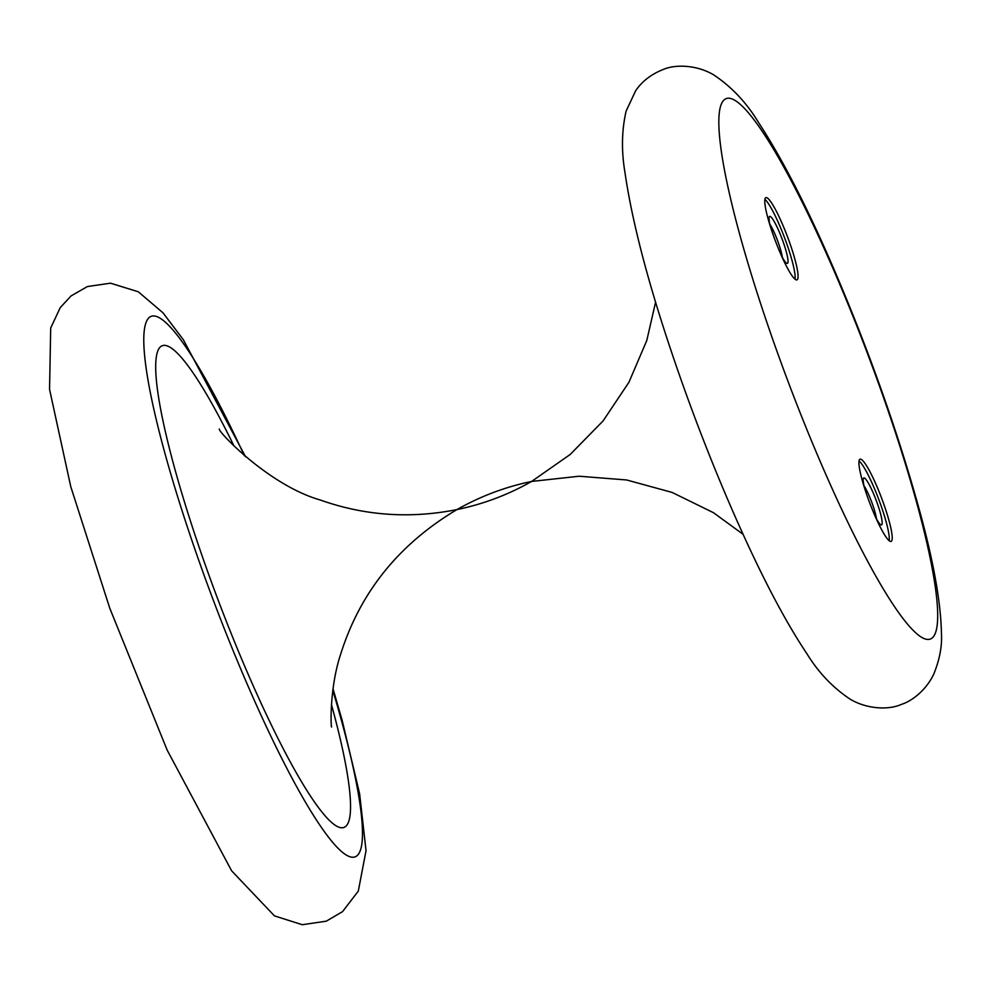 <?xml version="1.0" encoding="UTF-8"?>
<svg xmlns="http://www.w3.org/2000/svg" width="991" height="991" viewBox="0 0 991 991"><rect width="100%" height="100%" fill="white"/><g stroke="black" fill="none" stroke-linecap="round" stroke-linejoin="round"><path stroke-width="1.49" d="M883.117 502.239A43.951 6.404 -110.7 0 1 891.082 541.433A43.951 6.404 -110.7 0 1 869.59 502.573A43.951 6.404 -110.7 0 1 860.077 459.18A43.951 6.404 -110.7 0 1 883.117 502.239M788.96 240.702A43.951 6.404 -110.7 0 1 796.925 279.896A43.951 6.404 -110.7 0 1 775.433 241.024A43.951 6.404 -110.7 0 1 765.919 197.643A43.951 6.404 -110.7 0 1 788.96 240.702M764.928 199.414A43.951 6.404 -110.7 0 1 786.049 241.792A43.951 6.404 -110.7 0 1 795.005 279.214M770.391 226.518A25.109 3.667 -110.7 0 1 769.251 216.806A25.109 3.667 -110.7 0 1 782.828 240.962A25.109 3.667 -110.7 0 1 786.767 263.296A25.109 3.667 -110.7 0 1 781.218 255.257M769.834 224.201A20.861 3.047 -110.7 0 1 778.158 242.262A20.861 3.047 -110.7 0 1 782.333 257.35M859.086 460.964A43.951 6.404 -110.7 0 1 880.219 503.341A43.951 6.404 -110.7 0 1 889.162 540.752M864.548 488.055A25.109 3.667 -110.7 0 1 863.409 478.356A25.109 3.667 -110.7 0 1 876.985 502.511A25.109 3.667 -110.7 0 1 880.937 524.834A25.109 3.667 -110.7 0 1 875.375 516.794M864.003 485.739A20.861 3.047 -110.7 0 1 872.328 503.8A20.861 3.047 -110.7 0 1 876.502 518.9M244.343 455.711A288.815 42.093 69.3 0 0 145.95 322.818A288.815 42.093 69.3 0 0 203.551 573.739A288.815 42.093 69.3 0 0 340.396 850.526A288.815 42.093 69.3 0 0 332.803 690.393M234 446.024A257.412 37.522 69.3 0 0 156.652 355.075A257.412 37.522 69.3 0 0 208.928 575.114A257.412 37.522 69.3 0 0 327.352 818.331A257.412 37.522 69.3 0 0 331.428 704.502M778.963 356.847A288.815 42.093 69.3 0 0 937.573 610.022A288.815 42.093 69.3 0 0 768.979 141.75A288.815 42.093 69.3 0 0 778.963 356.847M333.013 688.832L342.118 720.209L359.609 793.741L366.038 850.65L358.308 891.095L342.527 911.646L326.274 921.172L302.292 924.714L274.47 915.895L231.634 870.829L167.169 750.1L109.79 608.276L70.757 486.606L49.55 389.339L50.702 328.009L60.265 307.582L71.067 295.925L87.394 286.56L110.509 283.178L138.282 291.775L163.032 312.846L183.446 339.901L245.533 456.752M743.052 534.273L713.483 512.706L672.121 492.428L626.597 479.966L579.14 476.225L531.622 481.44C505.261 486.903 480.375 496.293 456.962 509.585C483.335 504.122 508.222 494.732 531.622 481.44L570.209 454.46L603.048 420.964L628.913 382.315L646.789 340.495L655.584 302.193M331.589 726.861L331.601 726.998C330.895 728.001 329.247 688.212 340.793 653.8C360.253 592.172 398.989 544.109 456.962 509.585C410.125 518.912 364.564 515.716 320.291 500.009C269.317 485.503 218.193 431.977 219.284 429.016M685.202 391.383C653.28 302.255 633.199 229.28 624.962 172.446C621.307 150.867 621.691 130.428 626.114 111.103L635.677 90.689C642.057 81.349 651.099 74.337 662.806 69.667C675.701 63.845 697.553 65.183 713.693 74.882C731.767 86.911 746.818 102.953 758.846 123.008C782.233 158.696 807.331 207.553 834.125 269.577C868.364 349.489 896.174 427.406 917.53 503.317C932.89 557.76 940.868 601.24 941.45 633.757C942.181 646.256 939.604 659.746 933.72 674.202C926.189 690.108 911.993 701.083 901.686 704.279C888.097 710.522 865.837 708.788 849.882 699.002C832.737 687.519 818.455 672.493 807.046 653.936C787.077 624.144 765.597 583.91 742.581 533.208C722.34 488.6 703.214 441.317 685.202 391.383"/></g></svg>
